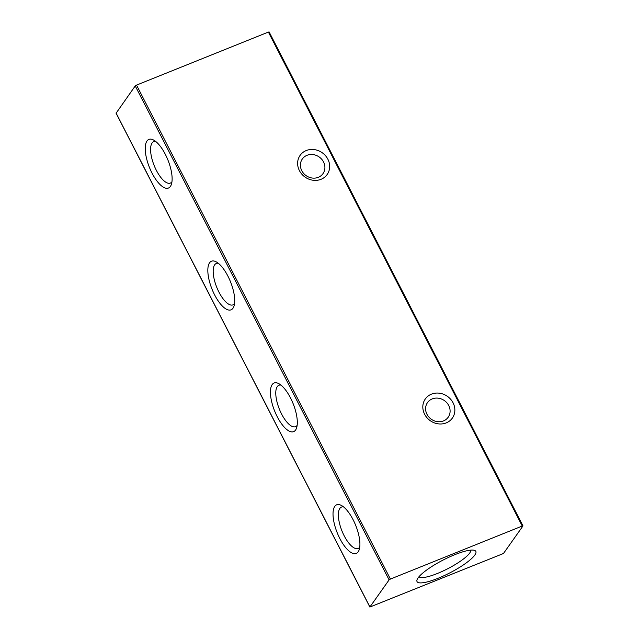 <?xml version="1.0" encoding="UTF-8"?>
<svg xmlns="http://www.w3.org/2000/svg" width="639" height="639" viewBox="0 0 639 639"><rect width="100%" height="100%" fill="white"/><g stroke="black" fill="none" stroke-linecap="round" stroke-linejoin="round"><path stroke-width="0.96" d="M359.741 547.16A22.309 8.467 68.1 0 1 358.136 548.47A22.309 8.467 68.1 0 1 344.149 535.746A22.309 8.467 68.1 0 1 339.86 508.412A22.309 8.467 68.1 0 1 341.49 507.07A22.309 8.467 68.1 0 1 343.55 506.911M353.119 519.747A26.207 9.952 68.1 0 1 359.174 549.772A26.207 9.952 68.1 0 1 358.159 551.864A26.207 9.952 68.1 0 1 339.812 538.485A26.207 9.952 68.1 0 1 333.047 512.798A26.207 9.952 68.1 0 1 341.338 505.417A26.207 9.952 68.1 0 1 353.119 519.747M432.196 398.92A12.668 11.39 -144.6 0 1 448.73 405.541A12.668 11.39 -144.6 0 1 448.179 417.251A12.668 11.39 -144.6 0 1 443.498 420.909A12.668 11.39 -144.6 0 1 426.972 414.288A12.668 11.39 -144.6 0 1 427.515 402.578A12.668 11.39 -144.6 0 1 432.196 398.92M453.059 402.802A16.574 14.897 -144.6 0 1 446.23 422.898A16.574 14.897 -144.6 0 1 424.615 414.24A16.574 14.897 -144.6 0 1 431.453 394.143A16.574 14.897 -144.6 0 1 453.059 402.802M307.008 155.317A12.668 11.39 -144.6 0 1 323.534 161.939A12.668 11.39 -144.6 0 1 322.991 173.648A12.668 11.39 -144.6 0 1 318.31 177.315A12.668 11.39 -144.6 0 1 301.784 170.693A12.668 11.39 -144.6 0 1 302.327 158.983A12.668 11.39 -144.6 0 1 307.008 155.317M327.871 159.199A16.574 14.897 -144.6 0 1 321.034 179.303A16.574 14.897 -144.6 0 1 299.427 170.645A16.574 14.897 -144.6 0 1 306.257 150.54A16.574 14.897 -144.6 0 1 327.871 159.199M297.143 425.366A22.309 8.467 68.1 0 1 295.545 426.668A22.309 8.467 68.1 0 1 281.551 413.944A22.309 8.467 68.1 0 1 277.27 386.611A22.309 8.467 68.1 0 1 278.892 385.277A22.309 8.467 68.1 0 1 280.952 385.109M290.521 397.953A26.207 9.952 68.1 0 1 296.576 427.97A26.207 9.952 68.1 0 1 295.561 430.063A26.207 9.952 68.1 0 1 277.222 416.684A26.207 9.952 68.1 0 1 270.449 390.996A26.207 9.952 68.1 0 1 278.74 383.624A26.207 9.952 68.1 0 1 290.521 397.953M234.553 303.565A22.309 8.467 68.1 0 1 232.947 304.875A22.309 8.467 68.1 0 1 218.961 292.151A22.309 8.467 68.1 0 1 214.672 264.81A22.309 8.467 68.1 0 1 216.294 263.476A22.309 8.467 68.1 0 1 218.354 263.308M227.923 276.152A26.207 9.952 68.1 0 1 233.978 306.169A26.207 9.952 68.1 0 1 214.624 294.891A26.207 9.952 68.1 0 1 209.584 262.773A26.207 9.952 68.1 0 1 216.142 261.822A26.207 9.952 68.1 0 1 227.923 276.152M171.955 181.764A22.309 8.467 68.1 0 1 170.349 183.073A22.309 8.467 68.1 0 1 156.363 170.349A22.309 8.467 68.1 0 1 152.074 143.016A22.309 8.467 68.1 0 1 153.695 141.674A22.309 8.467 68.1 0 1 155.764 141.507M165.333 154.35A26.207 9.952 68.1 0 1 171.388 184.367A26.207 9.952 68.1 0 1 152.026 173.089A26.207 9.952 68.1 0 1 146.986 140.979A26.207 9.952 68.1 0 1 153.544 140.021A26.207 9.952 68.1 0 1 165.333 154.35M470.743 550.131A29.146 6.39 -27.2 0 1 437.3 573.518A29.146 6.39 -27.2 0 1 418.984 576.729M454.816 554.676A33.044 7.245 -27.2 0 1 474.322 550.315A33.044 7.245 -27.2 0 1 467.876 561.697A33.044 7.245 -27.2 0 1 438.05 578.295A33.044 7.245 -27.2 0 1 417.051 579.749A33.044 7.245 -27.2 0 1 454.816 554.676M116.138 113.135L135.236 85.922L136.538 85.099L390.405 579.062L389.103 579.885L369.869 607.05L502.462 553.901L503.764 553.078L522.99 525.913L522.247 526.033L268.388 32.07L269.091 32.078M390.405 579.062L522.247 526.033M268.388 32.07L136.538 85.099M369.909 606.922L116.042 112.951M135.236 85.922L389.103 579.885M269.131 31.95L522.99 525.913M116.01 113.087L369.869 607.05"/></g></svg>
